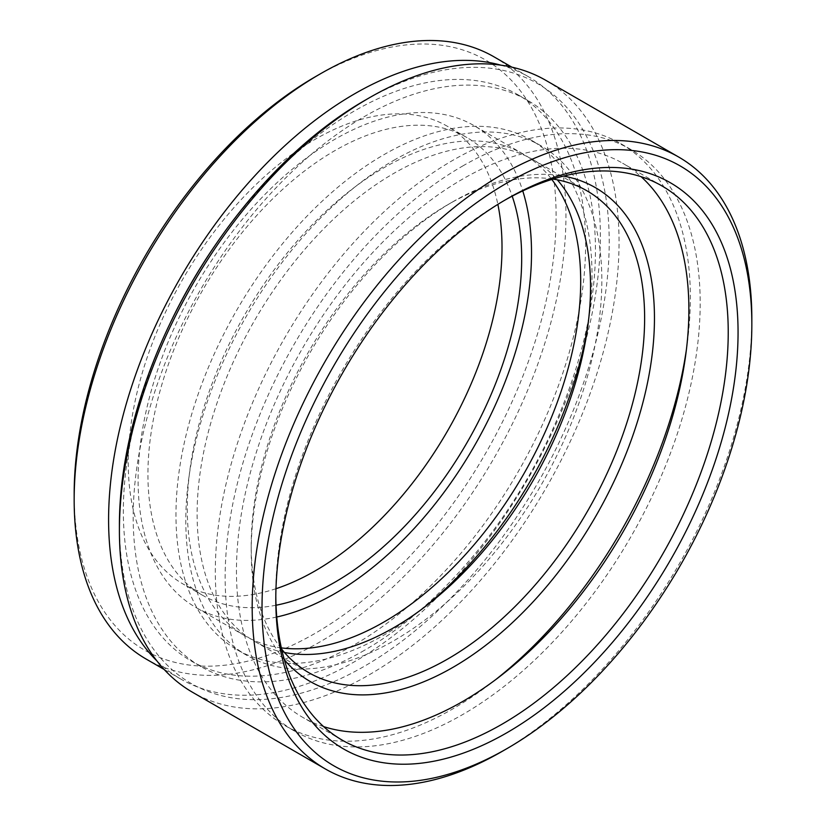 <?xml version="1.0" encoding="UTF-8"?>
<svg xmlns="http://www.w3.org/2000/svg" width="826" height="826" viewBox="0 0 826 826"><rect width="100%" height="100%" fill="white"/><g stroke="black" fill="none" stroke-linecap="round" stroke-linejoin="round"><path stroke-width="0.62" stroke-dasharray="4.13 3.1" d="M504.449 200.388A319.92 184.704 120 0 0 502.012 201.781L506.927 198.942L502.012 201.781A319.92 184.704 120 0 0 275.791 593.595A319.92 184.704 120 0 0 275.812 596.413M552.976 179.077A278.186 160.616 120 0 0 447.919 204.621L452.834 201.781A285.146 164.632 -60 0 1 563.559 176.103M545.883 80.37A353.301 203.981 -60 0 1 600.037 363.471A353.301 203.981 -60 0 1 369.232 674.801A353.301 203.981 -60 0 1 192.582 692.302M364.318 100.7A346.342 199.964 -60 0 1 609.216 242.101A346.342 199.964 -60 0 1 364.318 666.283A346.342 199.964 -60 0 1 119.409 524.892M364.318 650.382A326.869 188.72 -60 0 1 200.883 666.572A326.869 188.72 -60 0 1 150.776 404.647A326.869 188.72 -60 0 1 364.318 116.6A326.869 188.72 -60 0 1 527.752 100.411A326.869 188.72 -60 0 1 577.859 362.346A326.869 188.72 -60 0 1 364.318 650.382M216.567 243.267A326.869 188.72 -60 0 1 354.478 110.921A326.869 188.72 -60 0 1 517.912 94.732A326.869 188.72 -60 0 1 568.02 356.667A326.869 188.72 -60 0 1 354.478 644.703A326.869 188.72 -60 0 1 191.043 660.893A326.869 188.72 -60 0 1 169 325.65M500.773 65.14A347.736 200.77 -60 0 1 528.351 76.663A347.736 200.77 -60 0 1 581.649 355.314A347.736 200.77 -60 0 1 354.478 661.74A347.736 200.77 -60 0 1 180.615 678.962A347.736 200.77 -60 0 1 156.847 660.841M493.917 56.788A347.736 200.77 -60 0 1 547.225 335.439A347.736 200.77 -60 0 1 320.054 641.864A347.736 200.77 -60 0 1 146.192 659.086M315.14 76.849A340.787 196.753 -60 0 1 556.105 215.978A340.787 196.753 -60 0 1 315.14 633.346A340.787 196.753 -60 0 1 74.164 494.227M275.977 588.711A264.279 152.583 -60 0 1 183 583.972A264.279 152.583 -60 0 1 142.485 372.206A264.279 152.583 -60 0 1 315.14 139.315A264.279 152.583 -60 0 1 447.279 126.223A264.279 152.583 -60 0 1 497.861 204.383M276.029 605.231A264.279 152.583 -60 0 1 202.669 595.329A264.279 152.583 -60 0 1 162.154 383.563A264.279 152.583 -60 0 1 334.809 150.673A264.279 152.583 -60 0 1 466.948 137.581A264.279 152.583 -60 0 1 512.192 196.165M276.751 617.001A278.186 160.616 -60 0 1 195.71 607.378A278.186 160.616 -60 0 1 153.068 384.462A278.186 160.616 -60 0 1 334.809 139.315A278.186 160.616 -60 0 1 473.897 125.542A278.186 160.616 -60 0 1 522.755 190.909M281.336 647.883A278.186 160.616 -60 0 1 244.888 635.772A278.186 160.616 -60 0 1 202.246 412.855A278.186 160.616 -60 0 1 383.987 167.709A278.186 160.616 -60 0 1 523.075 153.935A278.186 160.616 -60 0 1 551.789 179.438M422.034 609.041A294.19 169.846 -60 0 1 383.987 635.049A294.19 169.846 -60 0 1 236.897 649.628A294.19 169.846 -60 0 1 191.797 413.888A294.19 169.846 -60 0 1 383.987 154.648A294.19 169.846 -60 0 1 531.077 140.079A294.19 169.846 -60 0 1 588.494 320.705M393.816 160.327A294.19 169.846 -60 0 1 540.916 145.758A294.19 169.846 -60 0 1 586.006 381.488A294.19 169.846 -60 0 1 393.816 640.728A294.19 169.846 -60 0 1 246.726 655.307A294.19 169.846 -60 0 1 201.637 419.567A294.19 169.846 -60 0 1 393.816 160.327M284.433 652.468A278.186 160.616 -60 0 1 254.728 641.451A278.186 160.616 -60 0 1 212.086 418.534A278.186 160.616 -60 0 1 393.816 173.388A278.186 160.616 -60 0 1 532.915 159.614A278.186 160.616 -60 0 1 557.302 179.82M495.693 679.622A335.914 193.945 -60 0 1 452.834 708.873A335.914 193.945 -60 0 1 284.877 725.507A335.914 193.945 -60 0 1 233.386 456.334A335.914 193.945 -60 0 1 452.834 160.327A335.914 193.945 -60 0 1 620.791 143.693A335.914 193.945 -60 0 1 686.458 349.212M462.674 166.005A335.914 193.945 -60 0 1 630.62 149.372A335.914 193.945 -60 0 1 682.111 418.545A335.914 193.945 -60 0 1 462.674 714.552A335.914 193.945 -60 0 1 294.717 731.186A335.914 193.945 -60 0 1 243.226 462.013A335.914 193.945 -60 0 1 462.674 166.005M323.596 726.591A319.92 184.704 -60 0 1 302.708 717.34A319.92 184.704 -60 0 1 253.675 460.98A319.92 184.704 -60 0 1 462.674 179.066A319.92 184.704 -60 0 1 622.628 163.218A319.92 184.704 -60 0 1 641.079 176.681M284.33 659.737A285.146 164.632 -60 0 1 251.207 551.004A285.146 164.632 -60 0 1 452.834 201.781L447.909 204.621A278.186 160.616 120 0 0 447.909 204.621A278.186 160.616 120 0 0 251.207 545.336A278.186 160.616 120 0 0 281.614 649.091M751.825 321.624A353.301 203.981 -60 0 1 502.022 751.464M200.883 666.572L191.043 660.893M180.615 678.962L164.137 669.452M466.948 137.581L447.279 126.223M523.075 153.935L473.897 125.542M540.916 145.758L531.077 140.079M587.007 190.837L532.915 159.614M630.62 149.372L620.791 143.693M661.967 185.933L622.628 163.218M342.057 740.055L302.708 717.34M294.717 731.186L284.877 725.507M308.821 672.684L254.728 641.451M246.726 655.307L236.897 649.628M244.888 635.772L195.71 607.378M202.669 595.329L183 583.972M528.351 76.663L511.872 67.154M527.752 100.411L517.912 94.732M251.207 545.336L251.207 551.004M275.791 593.595L275.791 599.273"/><path stroke-width="1.24" d="M506.927 198.942L506.927 198.942A326.869 188.72 -60 0 1 738.062 332.393A326.869 188.72 -60 0 1 506.927 732.724A326.869 188.72 -60 0 1 275.791 599.273A326.869 188.72 -60 0 1 506.927 198.942L506.927 198.942M275.812 596.413A319.92 184.704 120 0 0 342.057 740.055A319.92 184.704 120 0 0 502.012 724.206A319.92 184.704 120 0 0 711.01 442.292A319.92 184.704 120 0 0 661.967 185.933A319.92 184.704 120 0 0 504.449 200.388M563.559 176.103A285.146 164.632 -60 0 1 646.004 389.8A285.146 164.632 -60 0 1 452.834 667.418A285.146 164.632 -60 0 1 284.33 659.737M281.614 649.091A278.186 160.616 120 0 0 308.821 672.684A278.186 160.616 120 0 0 447.919 658.9A278.186 160.616 120 0 0 629.649 413.764A278.186 160.616 120 0 0 587.007 190.837A278.186 160.616 120 0 0 552.976 179.077M506.927 748.624A346.342 199.964 -60 0 1 262.028 607.224A346.342 199.964 -60 0 1 506.927 183.042A346.342 199.964 -60 0 1 751.836 324.442A346.342 199.964 -60 0 1 506.937 748.624A346.342 199.964 -60 0 1 506.927 748.624L502.012 751.464A353.301 203.981 -60 0 1 325.361 768.965A353.301 203.981 -60 0 1 271.207 485.853A353.301 203.981 -60 0 1 502.012 174.523A353.301 203.981 -60 0 1 678.662 157.023A353.301 203.981 -60 0 1 751.836 318.764A353.301 203.981 -60 0 1 751.825 321.624M325.361 768.965L192.582 692.302A353.301 203.981 -60 0 1 119.409 530.571A353.301 203.981 -60 0 1 369.232 97.86L369.232 97.86A353.301 203.981 -60 0 1 545.883 80.37L678.662 157.023M119.409 530.571L119.409 524.892A346.342 199.964 -60 0 1 364.307 100.7A346.342 199.964 -60 0 1 364.318 100.7L369.222 97.871L364.307 100.7M169 325.65A326.869 188.72 -60 0 1 216.567 243.267M156.847 660.841A347.736 200.77 -60 0 1 134.896 376.821A347.736 200.77 -60 0 1 354.478 93.885A347.736 200.77 -60 0 1 500.773 65.14M164.137 669.452L146.192 659.086A347.736 200.77 -60 0 1 74.164 499.906A347.736 200.77 -60 0 1 320.054 74.02A347.736 200.77 -60 0 1 320.054 74.01A347.736 200.77 -60 0 1 493.917 56.788L511.872 67.154M74.164 499.906L74.164 494.227A340.787 196.753 -60 0 1 315.129 76.859A340.787 196.753 -60 0 1 315.14 76.849L320.044 74.02M497.861 204.383A264.279 152.583 -60 0 1 315.14 570.89A264.279 152.583 -60 0 1 275.977 588.711M512.192 196.165A264.279 152.583 -60 0 1 334.809 582.247A264.279 152.583 -60 0 1 276.029 605.231M522.755 190.909A278.186 160.616 -60 0 1 334.809 593.605A278.186 160.616 -60 0 1 276.751 617.001M551.789 179.438A278.186 160.616 -60 0 1 555.578 406.846A278.186 160.616 -60 0 1 383.987 621.988A278.186 160.616 -60 0 1 281.336 647.883M588.494 320.705A294.19 169.846 -60 0 1 422.034 609.041M557.302 179.82A278.186 160.616 -60 0 1 567.338 407.363A278.186 160.616 -60 0 1 393.816 627.667A278.186 160.616 -60 0 1 284.433 652.468M686.458 349.212A335.914 193.945 -60 0 1 495.693 679.622M641.079 176.681A319.92 184.704 -60 0 1 665.932 437.563A319.92 184.704 -60 0 1 462.674 701.491A319.92 184.704 -60 0 1 323.596 726.591M502.022 751.464A353.301 203.981 -60 0 1 502.012 751.464L506.937 748.624M315.129 76.859L320.054 74.02M751.836 324.442L751.836 318.764"/></g></svg>
